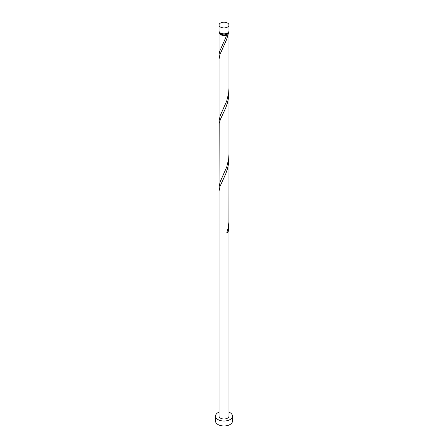 <?xml version="1.0" encoding="UTF-8"?>
<svg xmlns="http://www.w3.org/2000/svg" width="448" height="448" viewBox="0 0 448 448"><rect width="100%" height="100%" fill="white"/><g stroke="black" fill="none" stroke-linecap="round" stroke-linejoin="round"><path stroke-width="0.67" d="M220.483 27.082A4.973 2.873 0 0 0 225.904 27.703A4.973 2.873 0 0 0 228.973 25.054A4.973 2.873 0 0 0 227.517 23.022A4.973 2.873 0 0 0 222.096 22.4A4.973 2.873 0 0 0 219.027 25.054A4.973 2.873 0 0 0 220.483 27.082M228.973 25.054L228.973 30.951A4.973 2.873 180 0 1 225.904 33.606A4.973 2.873 180 0 1 220.483 32.984A4.973 2.873 180 0 1 219.027 30.951L219.027 25.054M227.976 32.676A3.976 2.296 180 0 1 226.811 34.199A3.976 2.296 180 0 1 221.189 34.199A3.976 2.296 180 0 1 220.024 32.676M219.027 412.149A8.49 4.9 0 0 0 215.51 416.125A8.49 4.9 0 0 0 217.997 419.586A8.49 4.9 0 0 0 227.248 420.65A8.49 4.9 0 0 0 232.49 416.125A8.49 4.9 0 0 0 230.003 412.658A8.49 4.9 0 0 0 228.973 412.149M215.51 416.125L215.51 421.075A8.49 4.9 0 0 0 217.997 424.536A8.49 4.9 0 0 0 227.248 425.6A8.49 4.9 0 0 0 232.49 421.075L232.49 416.125M227.035 232.114A0.997 0.577 180 0 1 228.144 232.17L228.973 224.437L228.973 416.125A4.973 2.873 0 0 1 225.904 418.774A4.973 2.873 0 0 1 220.483 418.152A4.973 2.873 0 0 1 219.027 416.125L219.033 191.106L220.108 186.172L225.742 173.874L227.483 168.829L228.626 163.436L228.911 156.33M228.973 224.437L228.911 222.337M228.144 232.17A4.973 2.873 180 0 1 226.744 232.977L228.194 227.73L228.917 222.208L228.973 158.435M228.771 31.763A4.973 2.873 180 0 1 228.973 32.575L228.973 88.222L228.659 92.982L226.744 100.974L220.164 115.808L219.027 121.223L219.033 59.102L220.108 54.163L226.671 39.396L228.144 34.16L226.811 34.199L226.744 34.966A4.973 2.873 180 0 1 220.483 34.608A4.973 2.873 180 0 1 219.027 32.575A4.973 2.873 180 0 1 219.229 31.763M226.811 34.199L225.826 37.447L219.593 51.503L219.038 54.751L219.212 57.327M228.973 32.575A4.973 2.873 180 0 1 228.144 34.16M228.973 92.434L228.973 154.23L228.659 158.984L226.744 166.975L220.164 181.81L219.027 187.23L219.184 123.497L220.483 119.213L225.742 107.867L227.483 102.827L228.626 97.434L228.911 90.328M219.027 121.223L219.212 123.329M219.027 187.23L219.212 189.336M219.027 32.575L219.027 55.222"/></g></svg>
